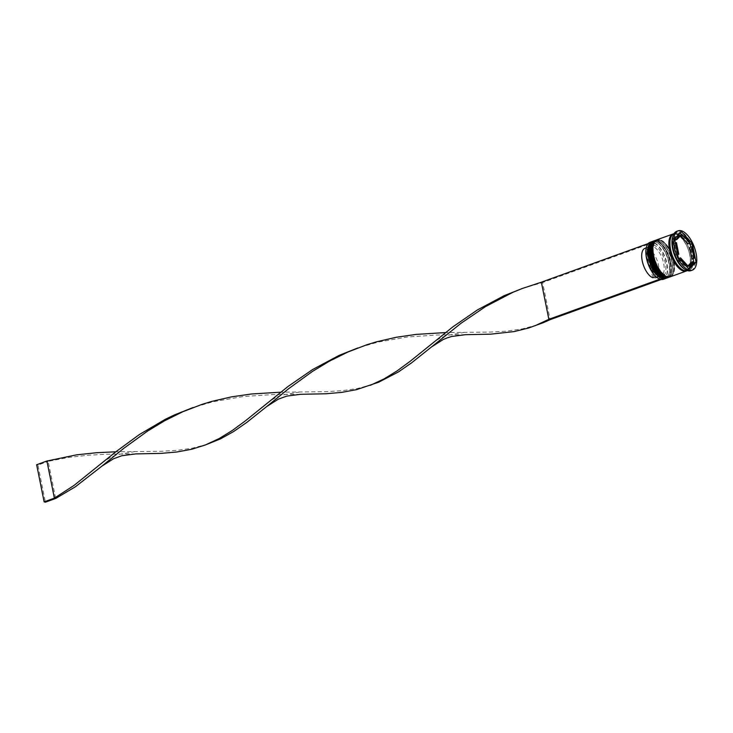 <?xml version="1.0" encoding="UTF-8"?>
<svg xmlns="http://www.w3.org/2000/svg" width="733" height="733" viewBox="0 0 733 733"><rect width="100%" height="100%" fill="white"/><g stroke="black" fill="none" stroke-linecap="round" stroke-linejoin="round"><path stroke-width="0.55" stroke-dasharray="3.67 2.75" d="M660.882 279.438L660.387 276.992A16.969 7.834 70.1 0 0 665.326 263.229A16.969 7.834 70.1 0 0 653.955 245.069L653.488 242.742A19.434 8.97 -109.9 0 1 666.599 263.568A19.434 8.97 -109.9 0 1 660.864 279.319A19.434 8.97 -109.9 0 1 659.59 278.98A19.434 8.97 -109.9 0 1 657.895 278.119M663.429 279.291A19.681 9.089 70.1 0 0 666.929 263.532A19.681 9.089 70.1 0 0 650.052 242.284M649.392 257.256A18.939 8.741 70.1 0 0 665.646 277.706A18.939 8.741 70.1 0 0 668.982 273.556A18.939 8.741 70.1 0 0 669.009 262.542A18.939 8.741 70.1 0 0 657.987 243.136A18.939 8.741 70.1 0 0 652.764 242.082A18.939 8.741 70.1 0 0 649.392 257.256A18.939 8.741 -109.9 0 1 655.604 242.037A18.939 8.741 -109.9 0 1 669.009 262.542A18.939 8.741 -109.9 0 1 662.806 277.761A18.939 8.741 -109.9 0 1 649.392 257.256M652.507 241.441A19.681 9.089 -109.9 0 1 657.318 242.705A19.681 9.089 -109.9 0 1 668.771 262.863A19.681 9.089 -109.9 0 1 668.753 274.307A19.681 9.089 -109.9 0 1 665.857 278.366M652.471 256.138A18.939 8.741 70.1 0 0 668.725 276.588A18.939 8.741 70.1 0 0 672.06 272.438A18.939 8.741 70.1 0 0 672.088 261.424A18.939 8.741 70.1 0 0 661.065 242.027A18.939 8.741 70.1 0 0 655.843 240.974A18.939 8.741 70.1 0 0 652.471 256.138A18.939 8.741 -109.9 0 1 658.674 240.919A18.939 8.741 -109.9 0 1 672.088 261.424A18.939 8.741 -109.9 0 1 665.885 276.643A18.939 8.741 -109.9 0 1 652.471 256.138M655.586 240.332A19.681 9.089 -109.9 0 1 660.396 241.597A19.681 9.089 -109.9 0 1 671.849 261.754A19.681 9.089 -109.9 0 1 671.822 273.198A19.681 9.089 -109.9 0 1 668.936 277.248M684.063 268.773A19.681 9.089 70.1 0 0 689.487 269.863A19.681 9.089 70.1 0 0 692.987 254.113A19.681 9.089 70.1 0 0 676.101 232.856A19.681 9.089 70.1 0 0 672.637 237.171M690.935 270.651A20.909 9.657 70.1 0 0 694.646 253.911A20.909 9.657 70.1 0 0 676.715 231.335M650.831 256.733A18.939 8.741 70.1 0 0 667.076 277.184A18.939 8.741 70.1 0 0 670.448 262.02A18.939 8.741 70.1 0 0 654.193 241.569A18.939 8.741 70.1 0 0 650.831 256.733A18.939 8.741 70.1 0 0 664.245 277.239A18.939 8.741 70.1 0 0 670.448 262.02A18.939 8.741 70.1 0 0 657.034 241.514A18.939 8.741 70.1 0 0 650.831 256.733M667.332 277.88A19.681 9.089 70.1 0 0 670.823 262.121A19.681 9.089 70.1 0 0 653.946 240.873M653.909 255.615A18.939 8.741 70.1 0 0 670.154 276.075A18.939 8.741 70.1 0 0 673.517 260.911A18.939 8.741 70.1 0 0 657.272 240.451A18.939 8.741 70.1 0 0 653.909 255.615A18.939 8.741 70.1 0 0 667.314 276.121A18.939 8.741 70.1 0 0 673.517 260.911A18.939 8.741 70.1 0 0 660.112 240.397A18.939 8.741 70.1 0 0 653.909 255.615M670.411 276.772A19.681 9.089 70.1 0 0 673.902 261.012A19.681 9.089 70.1 0 0 657.025 239.755M686.913 270.761A19.681 9.089 70.1 0 0 689.909 255.221A19.681 9.089 70.1 0 0 673.554 233.818M687.435 270.605A19.681 9.089 70.1 0 0 690.935 254.855A19.681 9.089 70.1 0 0 674.048 233.598M692.016 259.07A15.989 7.385 70.1 0 0 691.485 253.444A15.989 7.385 70.1 0 0 689.68 247.479M652.727 277.715L646.763 248.111A15.741 7.266 70.1 0 0 645.031 248.285M646.763 248.111L651.884 246.261A15.741 7.266 70.1 0 0 650.153 246.425A15.741 7.266 70.1 0 0 647.376 249.88A15.741 7.266 70.1 0 0 647.358 259.033A15.741 7.266 70.1 0 0 656.521 275.159A15.741 7.266 70.1 0 0 657.858 275.865L655.898 276.57M651.884 246.261L652.682 244.721A16.969 7.834 70.1 0 0 647.77 248.624A16.969 7.834 70.1 0 0 647.752 258.492A16.969 7.834 70.1 0 0 657.629 275.874A16.969 7.834 70.1 0 0 659.114 276.653L657.858 275.865M646.543 246.719A19.434 8.97 -109.9 0 1 652.214 242.403L648.192 243.567M652.682 244.721L652.214 242.403A19.434 8.97 70.1 0 1 653.488 242.742L652.159 242.128M659.599 279.044L659.114 276.653M679.088 258.373L678.474 258.593A15.989 7.385 70.1 0 0 685.163 265.877L685.767 265.658M675.322 243.017L674.397 243.356A15.989 7.385 70.1 0 0 676.733 254.956L677.668 254.617M681.177 235.229L679.125 235.971A15.989 7.385 70.1 0 0 677.768 236.182M687.939 243.832A15.989 7.385 70.1 0 0 681.259 236.548M680.05 233.14L679.427 232.462L672.399 239.434L676.183 258.19L686.986 269.964L689.038 269.222M676.183 258.19L678.236 257.448M672.399 239.434L674.452 238.692M679.427 232.462L681.479 231.72M689.377 243.31L682.698 236.026M693.143 258.667L690.798 247.067M686.986 269.964L688.415 268.544M685.163 265.877L678.474 258.593M676.733 254.956L674.397 243.356M674.781 240.287L679.125 235.971M688.644 266.253A15.989 7.385 70.1 0 0 691.631 262.139M660.387 276.992L659.132 276.204A15.741 7.266 70.1 0 0 660.864 276.039A15.741 7.266 70.1 0 0 663.255 261.681A15.741 7.266 70.1 0 0 653.158 246.6L653.955 245.069M659.132 276.204L654.001 278.054A15.741 7.266 70.1 0 0 655.733 277.889A15.741 7.266 70.1 0 0 658.124 263.532A15.741 7.266 70.1 0 0 648.036 248.46L653.158 246.6M654.001 278.054L648.036 248.46M653.433 242.476L542.64 282.544L550.126 319.661M541.366 282.196L542.64 282.544L522.656 288.344M300.567 394.299L272.154 394.611L242.797 396.59L213.001 401.757L193.017 407.557M372.208 384.623L357.356 388.545L342.109 390.707L325.819 391.679L280.647 392.192M135.752 453.91L107.339 454.222L87.868 455.248L68.041 457.511L48.186 461.359L55.662 498.477M465.382 334.697L436.978 335.008L407.612 336.988L377.816 342.146L357.841 347.946M46.912 461.02L48.186 461.359L37.924 465.07L45.409 502.187M537.032 325.012L522.171 328.934L506.924 331.105L490.634 332.067L445.472 332.58M207.393 444.225L192.532 448.147L177.285 450.319L160.994 451.281L115.832 451.794M36.65 464.731L37.924 465.07M666.609 278.137A19.681 9.089 70.1 0 0 670.008 262.423A19.681 9.089 70.1 0 0 653.231 241.13M670.209 262.35A19.681 9.089 -109.9 0 1 666.718 278.1C673.013 273.629 671.043 269.167 670.548 262.093C667.891 251.355 661.972 239.709 653.332 241.093A19.681 9.089 -109.9 0 1 670.209 262.35M669.687 277.028A19.681 9.089 70.1 0 0 673.086 261.305A19.681 9.089 70.1 0 0 656.31 240.021M673.288 261.232A19.681 9.089 -109.9 0 1 669.797 276.992C676.092 272.52 674.122 268.049 673.627 260.985C670.97 250.237 665.051 238.601 656.411 239.984A19.681 9.089 -109.9 0 1 673.288 261.232M670.622 249.376A19.553 9.025 70.1 0 0 684.466 270.55A19.553 9.025 70.1 0 0 690.871 254.837A19.553 9.025 70.1 0 0 677.026 233.662A19.553 9.025 70.1 0 0 670.622 249.376M673.141 234.065A19.553 9.025 -109.9 0 1 689.845 255.203A19.553 9.025 -109.9 0 1 686.436 270.834M686.674 270.101C682.249 272.548 672.766 261.333 670.713 249.44C668.78 238.537 672.079 234.587 673.792 234.478C678.217 232.031 687.701 243.246 689.753 255.139C691.677 266.042 688.388 269.991 686.674 270.101M668.982 273.556L668.753 274.307M672.06 272.438L671.822 273.198M665.646 277.706L667.076 277.184M668.725 276.588L670.154 276.075M687.444 270.605L689.487 269.863M646.231 247.846L650.153 246.425M647.376 249.88L647.77 248.624M656.521 275.159L657.629 275.874M674.067 233.598L676.101 232.856M655.843 240.974L657.272 240.451M652.764 242.082L654.193 241.569M661.065 242.027L660.396 241.597M657.987 243.136L657.318 242.705M655.733 277.889L660.864 276.039M523.82 287.95L521.511 288.784M194.181 407.163L191.872 407.997M299.916 391.953L281.536 395.169L277.486 396.846C273.858 398.44 269.927 400.933 265.694 404.332M359.005 347.552L356.696 348.386M464.731 332.351L446.351 335.567L442.301 337.244C438.673 338.829 434.742 341.321 430.509 344.73M135.092 451.565L116.712 454.781L112.662 456.457C109.043 458.043 105.112 460.535 100.87 463.943"/><path stroke-width="1.1" d="M651.894 241.615L650.052 242.284A19.681 9.089 70.1 0 0 646.579 246.6A19.681 9.089 70.1 0 0 646.552 258.034A19.681 9.089 70.1 0 0 658.005 278.192A19.681 9.089 70.1 0 0 663.429 279.291L665.28 278.622A19.681 9.089 -109.9 0 1 648.403 257.375A19.681 9.089 -109.9 0 1 651.894 241.615A19.681 9.089 -109.9 0 1 652.507 241.441M657.895 278.119A19.434 8.97 -109.9 0 1 657.785 278.054A19.434 8.97 -109.9 0 1 646.479 258.144A19.434 8.97 -109.9 0 1 646.497 246.847A19.434 8.97 -109.9 0 1 646.543 246.719M665.857 278.366A19.681 9.089 -109.9 0 1 665.28 278.622M668.936 277.248A19.681 9.089 -109.9 0 1 668.359 277.505A19.681 9.089 -109.9 0 1 651.481 256.257A19.681 9.089 -109.9 0 1 654.972 240.497A19.681 9.089 -109.9 0 1 655.586 240.332M678.144 230.813L676.715 231.335A20.909 9.657 70.1 0 0 673.022 235.916L672.637 237.171A19.681 9.089 70.1 0 0 672.61 248.615A19.681 9.089 70.1 0 0 684.063 268.773L685.172 269.487A20.909 9.657 70.1 0 0 690.935 270.651L692.373 270.129A20.909 9.657 70.1 0 0 696.084 253.389A20.909 9.657 70.1 0 0 678.144 230.813A20.909 9.657 70.1 0 0 674.433 247.552A20.909 9.657 70.1 0 0 692.373 270.129M673.022 235.916A20.909 9.657 70.1 0 0 672.995 248.075A20.909 9.657 70.1 0 0 685.172 269.487M654.972 240.497L653.946 240.873A19.681 9.089 70.1 0 0 650.455 256.632A19.681 9.089 70.1 0 0 667.332 277.88L668.359 277.505M673.554 233.818A19.681 9.089 70.1 0 0 673.031 233.974L657.025 239.755A19.681 9.089 70.1 0 0 653.524 255.515A19.681 9.089 70.1 0 0 670.411 276.772L686.409 270.981A19.681 9.089 70.1 0 0 686.913 270.761M673.031 233.974A19.681 9.089 70.1 0 0 669.531 249.724A19.681 9.089 70.1 0 0 686.409 270.981M674.067 233.598L674.048 233.598A19.681 9.089 70.1 0 0 670.558 249.357A19.681 9.089 70.1 0 0 687.435 270.605L687.444 270.605M693.537 252.702A15.989 7.385 70.1 0 0 691.732 246.737L689.68 247.479L692.016 259.07L694.069 258.328A15.989 7.385 70.1 0 0 693.537 252.702M646.231 247.846L645.031 248.285A15.741 7.266 70.1 0 0 642.227 260.884A15.741 7.266 70.1 0 0 652.727 277.715L655.898 276.57M679.088 258.373L680.526 257.851A15.989 7.385 70.1 0 0 687.215 265.135L685.767 265.658M675.322 243.017L676.449 242.614A15.989 7.385 70.1 0 0 678.785 254.214L677.668 254.617M676.834 239.544L681.177 235.229A15.989 7.385 70.1 0 0 679.821 235.44A15.989 7.385 70.1 0 0 676.834 239.544L674.781 240.287A15.989 7.385 70.1 0 1 677.768 236.182L679.821 235.44M689.991 243.09A15.989 7.385 70.1 0 0 683.303 235.806L681.259 236.548L687.939 243.832L689.991 243.09L683.303 235.806M680.526 257.851L687.215 265.135M676.449 242.614L678.785 254.214M694.069 258.328L691.732 246.737M678.236 257.448L689.038 269.222L696.066 262.249L692.282 243.503L681.479 231.72L674.452 238.692L678.236 257.448M690.798 247.067L690.229 244.245L689.377 243.31M682.698 236.026L680.05 233.14M690.229 244.245L692.282 243.503M688.415 268.544L694.014 262.991L693.143 258.667M694.014 262.991L696.066 262.249M687.288 266.455A15.989 7.385 70.1 0 0 688.644 266.253L690.697 265.511A15.989 7.385 70.1 0 0 693.684 261.397L691.631 262.139L687.288 266.455L689.341 265.712A15.989 7.385 70.1 0 0 690.697 265.511M689.341 265.712L693.684 261.397M660.882 279.438L659.599 279.044M648.192 243.567L541.366 282.196L548.852 319.313L550.126 319.661L543.382 322.657L528.52 328.027L514.108 331.591L490.689 334.166L465.382 334.697L451.501 336.511L447.194 337.876L443.181 339.535L431.508 346.947L411.579 362.835L398.495 371.897L378.567 382.26L356.595 389.626L341.734 392.384L325.864 393.777L300.567 394.299L286.685 396.122L278.366 399.146L266.693 406.549L246.764 422.437L233.68 431.508L220.486 438.875L205.432 444.94L191.78 449.237L176.919 451.995L161.049 453.379L135.752 453.91L121.861 455.724L113.542 458.757L101.869 466.161L75.389 486.776L55.662 498.477L54.389 498.138L46.912 461.02L76.626 454.836L96.435 452.728L115.832 451.794M659.636 279.246L548.852 319.313L535.072 325.727M660.909 279.594L550.126 319.661M522.656 288.344L504.139 295.674L477.366 309.958L452.912 326.826L410.278 361.195L397.139 370.852L384.028 378.924L370.247 385.329M193.017 407.557L174.509 414.887L165.337 419.276L139.307 434.587L115.649 451.94L74.042 485.42L54.389 498.138L44.136 501.848L36.65 464.731L46.912 461.02M541.366 282.196L522.024 288.582L512.605 292.458L485.667 306.513L461.057 323.253L431.508 346.947M280.647 392.192L251.382 393.997L231.5 396.855L211.727 401.409L201.987 404.378L182.966 411.671L164.769 420.678L147.562 431.086L123.74 448.358L101.869 466.161M357.841 347.946L339.324 355.285L312.542 369.569L288.096 386.428L245.454 420.797L232.324 430.463L219.213 438.526L205.432 444.94M445.472 332.58L416.197 334.395L396.315 337.253L376.542 341.807L366.802 344.767L347.781 352.069L329.584 361.067L312.377 371.484L288.564 388.756L266.693 406.549M44.136 501.848L45.409 502.187L55.662 498.477M653.231 241.13A19.681 9.089 70.1 0 0 653.121 241.166A19.681 9.089 70.1 0 0 649.63 256.926A19.681 9.089 70.1 0 0 666.508 278.174A19.681 9.089 70.1 0 0 666.609 278.137M666.718 278.1A19.681 9.089 -109.9 0 1 649.832 256.852A19.681 9.089 -109.9 0 1 653.332 241.093L653.121 241.166C648.577 244.886 647.294 250.219 649.291 257.173C653.24 271.494 658.976 278.494 666.508 278.174L667.03 277.981M656.31 240.021A19.681 9.089 70.1 0 0 656.2 240.058A19.681 9.089 70.1 0 0 652.709 255.817A19.681 9.089 70.1 0 0 669.586 277.065A19.681 9.089 70.1 0 0 669.687 277.028M669.797 276.992A19.681 9.089 -109.9 0 1 652.911 255.735A19.681 9.089 -109.9 0 1 656.411 239.984L656.2 240.058C651.655 243.768 650.373 249.11 652.37 256.064C656.319 270.376 662.055 277.376 669.586 277.065L670.109 276.863M686.436 270.834A19.553 9.025 -109.9 0 1 669.596 249.742A19.553 9.025 -109.9 0 1 673.141 234.065"/></g></svg>
